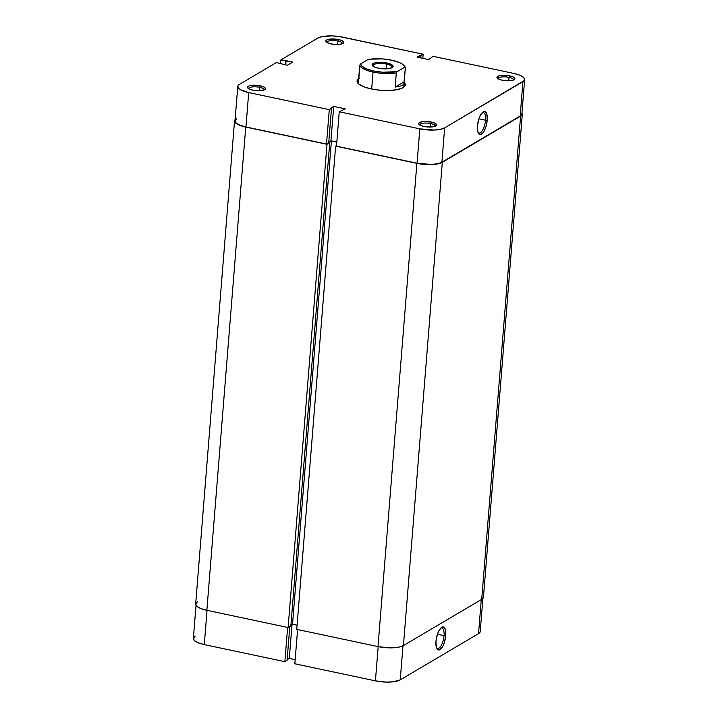 <?xml version="1.0" encoding="UTF-8"?>
<svg xmlns="http://www.w3.org/2000/svg" width="718" height="718" viewBox="0 0 718 718"><rect width="100%" height="100%" fill="white"/><g stroke="black" fill="none" stroke-linecap="round" stroke-linejoin="round"><path stroke-width="1.08" d="M444.047 635.654A10.492 3.94 102 0 0 440.717 628.142A10.492 3.94 -78 0 1 441.875 627.963A10.492 3.94 -78 0 1 444.047 635.654L437.433 634.254L444.047 635.654A10.492 3.94 -78 0 1 437.522 648.489A10.492 3.94 -78 0 1 436.535 647.851A10.492 3.94 102 0 0 440.987 645.895A10.492 3.94 102 0 0 444.047 635.654L445.743 635.592L444.047 635.654M435.979 641.353A11.775 4.425 -78 0 1 441.346 627.568A11.775 4.425 -78 0 1 445.743 635.592L445.42 629.857L443.562 627.029L441.758 627.281L438.895 630.772L437.298 634.658L435.979 641.353L436.302 647.089L438.159 649.916L439.963 649.664L442.826 646.173L444.424 642.287L445.743 635.592A11.775 4.425 -78 0 1 441.992 647.573A11.775 4.425 -78 0 1 436.876 648.632A11.775 4.425 -78 0 1 435.979 641.353M284.866 661.673L287.622 627.433L284.866 661.673L287.074 660.372L289.794 626.536L287.074 660.372L284.866 661.673L204.289 644.593L284.866 661.673M207.044 610.345L204.289 644.593L207.044 610.345M287.128 659.671L289.282 658.397L295.17 659.645L289.282 658.397L287.128 659.671M482.891 598.399L480.225 631.535A18.785 5.672 4.6 0 1 478.538 633.635L481.275 599.593L478.538 633.635L400.24 679.874A18.785 5.672 4.6 0 1 375.424 680.87L378.18 646.631L375.424 680.87L294.838 663.782L297.593 629.542L294.838 663.782L375.424 680.87L386.194 682.1L393.042 681.831L400.24 679.874L478.538 633.635L480.225 631.598M195.054 636.381L193.366 638.41L194.524 640.689L198.365 642.861L204.289 644.593A18.785 5.672 4.6 0 1 193.357 638.481L196.023 605.346M400.24 679.874L402.986 645.814L400.24 679.874M292.011 624.498L289.282 658.397L292.011 624.498M483.447 597.25L481.715 599.333L403.426 645.572L442.306 162.349A19.242 5.807 -175.4 0 1 416.88 163.363L378 646.586A19.242 5.807 4.6 0 0 403.426 645.572L481.715 599.333A19.242 5.807 4.6 0 0 483.456 597.179L522.336 113.947A19.242 5.807 -175.4 0 1 520.595 116.101L481.715 599.333L520.595 116.101L442.306 162.349L403.426 645.572L399.046 647.097L389.039 647.851L378 646.586L416.88 163.363L335.629 146.14L296.749 629.363L378 646.586L296.749 629.363L335.629 146.14L336.536 145.601L335.629 146.14L420.434 163.991L427.919 164.619L437.926 163.866L442.306 162.349L520.595 116.101L522.327 114.018L521.977 112.654A19.242 5.807 -175.4 0 1 522.336 113.947M336.814 142.119L331.402 140.97L292.522 624.193L297.09 625.163L292.522 624.193L331.402 140.97L328.817 142.496L329.733 142.685L290.853 625.916L329.733 142.685L326.995 144.3L288.115 627.532L290.853 625.916L288.115 627.532L326.995 144.3L245.744 127.077L206.865 610.309L288.115 627.532L206.865 610.309L245.744 127.077A19.242 5.807 -175.4 0 1 234.544 120.821A19.242 5.807 -175.4 0 1 235.109 119.601L234.553 120.75L235.746 123.083L239.677 125.309L245.744 127.077L326.995 144.3L331.402 140.97L336.814 142.119M290.907 625.145L292.522 624.193L290.907 625.145M234.544 120.821L195.664 604.053A19.242 5.807 4.6 0 0 206.865 610.309L200.798 608.532L196.867 606.315L195.673 603.982L197.405 601.899M359.278 78.343L357.106 80.963L358.605 83.898L363.541 86.69L371.17 88.915A24.188 7.306 -175.4 0 1 358.147 83.459A24.188 7.306 -175.4 0 1 358.569 78.809M337.882 41.07A7.701 2.325 4.6 0 0 327.022 42.524A7.701 2.325 -175.4 0 1 327.013 42.335A7.701 2.325 -175.4 0 1 337.882 41.07L337.604 44.516L337.882 41.07A7.701 2.325 -175.4 0 1 342.36 43.565A7.701 2.325 -175.4 0 1 342.324 43.753A7.701 2.325 4.6 0 0 337.882 41.07L338.51 39.535L337.882 41.07M331.061 43.933A8.975 2.71 -175.4 0 1 326.223 41.904A8.975 2.71 -175.4 0 1 328.88 39.257A8.975 2.71 -175.4 0 1 338.51 39.535L330.083 39.077L327.525 39.607L325.837 40.98L327.166 42.604L329.544 43.556L334.462 44.426L339.488 44.39L342.926 43.457L343.626 41.949L341.346 40.361L338.51 39.535A8.975 2.71 -175.4 0 1 343.204 43.268A8.975 2.71 -175.4 0 1 331.061 43.933M259.584 87.309A7.701 2.325 4.6 0 0 248.733 88.763A7.701 2.325 -175.4 0 1 248.724 88.574A7.701 2.325 -175.4 0 1 259.584 87.309L259.306 90.764L259.584 87.309A7.701 2.325 -175.4 0 1 264.071 89.813A7.701 2.325 -175.4 0 1 264.027 89.992A7.701 2.325 4.6 0 0 259.584 87.309L260.221 85.774L259.584 87.309M252.772 90.172A8.975 2.71 -175.4 0 1 247.934 88.143A8.975 2.71 -175.4 0 1 250.591 85.496A8.975 2.71 -175.4 0 1 260.221 85.774L251.794 85.316L249.236 85.855L247.548 87.219L248.877 88.844L251.255 89.795L256.164 90.665L261.19 90.63L263.748 90.1L265.445 88.727L264.116 87.102L260.221 85.774A8.975 2.71 -175.4 0 1 264.915 89.517A8.975 2.71 -175.4 0 1 252.772 90.172M430.719 123.586A7.701 2.325 4.6 0 0 419.868 125.04A7.701 2.325 -175.4 0 1 419.859 124.86A7.701 2.325 -175.4 0 1 430.719 123.586L430.441 127.041L430.719 123.586A7.701 2.325 -175.4 0 1 435.198 126.09A7.701 2.325 -175.4 0 1 435.162 126.269A7.701 2.325 4.6 0 0 430.719 123.586L431.356 122.051L430.719 123.586M423.907 126.458A8.975 2.71 -175.4 0 1 419.07 124.429A8.975 2.71 -175.4 0 1 421.726 121.782A8.975 2.71 -175.4 0 1 431.356 122.051L422.929 121.593L419.483 122.527L418.684 123.505L420.012 125.12L423.907 126.458L432.326 126.915L435.772 125.982L436.571 125.004L435.252 123.388L431.356 122.051A8.975 2.71 -175.4 0 1 436.05 125.794A8.975 2.71 -175.4 0 1 423.907 126.458M478.009 132.408A10.492 3.94 102 0 0 482.46 130.452A10.492 3.94 102 0 0 485.521 120.211L487.217 120.139A11.775 4.425 -78 0 1 483.456 132.13A11.775 4.425 -78 0 1 478.35 133.189A11.775 4.425 -78 0 1 477.452 125.91L477.775 131.645L479.633 134.472L482.406 133.44L484.3 130.73L485.898 126.844L487.217 120.139L486.894 114.413L485.036 111.586L483.232 111.837L480.369 115.329L478.771 119.206L477.452 125.91A11.775 4.425 -78 0 1 482.81 112.125A11.775 4.425 -78 0 1 487.217 120.139L485.521 120.211A10.492 3.94 -78 0 1 478.996 133.045A10.492 3.94 -78 0 1 478.009 132.408M509.017 77.347A7.701 2.325 4.6 0 0 498.157 78.8A7.701 2.325 -175.4 0 1 498.148 78.612A7.701 2.325 -175.4 0 1 509.017 77.347L508.739 80.802L509.017 77.347A7.701 2.325 -175.4 0 1 513.496 79.851A7.701 2.325 -175.4 0 1 513.451 80.03A7.701 2.325 4.6 0 0 509.017 77.347L509.645 75.812L509.017 77.347M502.196 80.21A8.975 2.71 -175.4 0 1 497.359 78.181A8.975 2.71 -175.4 0 1 500.015 75.534A8.975 2.71 -175.4 0 1 509.645 75.812L501.218 75.354L498.66 75.893L496.973 77.257L497.529 78.352L500.679 79.833L505.598 80.703L510.624 80.667L514.061 79.734L514.761 78.226L512.481 76.638L509.645 75.812A8.975 2.71 -175.4 0 1 514.339 79.554A8.975 2.71 -175.4 0 1 502.196 80.21M478.906 118.811L485.521 120.211L478.906 118.811M358.794 84.06A22.904 6.911 -175.4 0 1 358.273 82.373M524.643 79.518L521.878 113.911A18.785 5.672 4.6 0 1 520.182 116.011L522.946 81.619L520.182 116.011L441.893 162.259L444.657 127.867L522.946 81.619A18.785 5.672 -175.4 0 0 524.643 79.518A18.785 5.672 -175.4 0 0 513.711 73.407L433.134 56.327L428.718 59.603L417.086 57.135L420.129 55.34L420.954 55.519L423.162 54.218L422.83 58.355L423.162 54.218L417.086 57.135L428.718 59.603L433.134 56.327L513.711 73.407L519.635 75.139L523.476 77.311L524.634 79.59L524.14 80.658L444.657 127.867L440.376 129.348L434.157 130.057L419.833 128.854L417.068 163.246L336.491 146.167L339.255 111.775L419.833 128.854L339.255 111.775L345.331 108.849L333.699 106.39L329.284 109.657L248.706 92.577L240.557 89.795L238.941 88.673L237.775 86.402L239.462 84.365L276.331 62.592L287.415 65.248L292.738 62.098L280.891 59.899L317.76 38.126L322.032 36.636L331.806 35.9L339.102 36.51L423.162 54.218L342.576 37.13A18.785 5.672 -175.4 0 0 317.76 38.126L280.891 59.899L286.087 60.689L285.746 64.889L286.087 60.689L292.738 62.098L287.415 65.248L276.331 62.592L239.462 84.365A18.785 5.672 -175.4 0 0 237.775 86.465L235.001 120.857A18.785 5.672 4.6 0 0 245.933 126.969L326.519 144.049L328.718 142.747L331.492 108.355L330.657 108.185L333.699 106.39L345.331 108.849L339.255 111.775L336.491 146.167L417.068 163.246L431.392 164.449L437.612 163.74L441.893 162.259L520.182 116.011L521.869 113.983M280.603 63.498L280.891 59.899L280.603 63.498M236.698 118.757L235.01 120.795L236.177 123.065L240.009 125.237L245.933 126.969L248.706 92.577L329.284 109.657L326.519 144.049L245.933 126.969L248.706 92.577A18.785 5.672 -175.4 0 1 237.775 86.465M328.781 142.047L330.935 140.773L336.823 142.029L330.935 140.773L333.699 106.39L330.935 140.773L328.781 142.047M403.938 86.052A22.904 6.911 -175.4 0 1 403.157 87.632L405.311 85.02L403.812 82.094M404.225 82.489A24.188 7.306 -175.4 0 1 403.893 87.138A24.188 7.306 -175.4 0 1 371.17 88.915L380.334 90.244L389.623 90.468L397.628 89.553L403.139 87.641A22.904 6.911 4.6 0 0 403.498 84.473M419.833 128.854L417.068 163.246A18.785 5.672 4.6 0 0 441.893 162.259L444.657 127.867A18.785 5.672 -175.4 0 1 419.833 128.854M285.396 64.817L285.71 60.913L285.396 64.817M328.718 142.747L326.519 144.049L329.284 109.657L331.492 108.355L328.718 142.747M420.129 55.34L419.931 57.736L420.129 55.34M420.954 55.519L420.766 57.916L420.954 55.519M482.182 112.699A10.492 3.94 -78 0 1 483.349 112.52A10.492 3.94 -78 0 1 485.521 120.211A10.492 3.94 102 0 0 482.182 112.699M403.929 65.58A22.904 6.911 -175.4 0 1 405.329 67.663L403.821 83.97L402.116 85.657L395.169 87.093L396.3 72.994L397.242 71.612L382.739 72.249L373.486 70.965L365.938 68.686L361.486 65.823L360.687 63.857L367.975 59.549A21.989 6.641 -175.4 0 1 391.732 60.195L399.28 62.475L402.654 64.351L404.36 66.325L404.53 67.304L397.242 71.612A21.989 6.641 -175.4 0 1 373.486 70.965A21.989 6.641 -175.4 0 1 360.687 63.857L359.745 65.239L358.901 78.181M386.526 64.09A9.621 2.908 4.6 0 0 376.735 63.705A9.621 2.908 4.6 0 0 373.064 66.218A9.621 2.908 -175.4 0 1 372.947 65.679A9.621 2.908 -175.4 0 1 386.526 64.09L386.149 68.838L386.526 64.09A9.621 2.908 -175.4 0 1 392.127 67.223A9.621 2.908 -175.4 0 1 391.929 67.734A9.621 2.908 4.6 0 0 386.526 64.09L386.975 62.996L386.526 64.09M378.233 68.165A10.537 3.177 -175.4 0 1 372.561 65.778A10.537 3.177 -175.4 0 1 375.685 62.672A10.537 3.177 -175.4 0 1 386.975 62.996L377.094 62.457L374.087 63.085L372.112 64.692L373.665 66.603L378.233 68.165L388.124 68.695L392.163 67.609L392.979 65.832L391.552 64.557L386.975 62.996A10.537 3.177 -175.4 0 1 392.486 67.384A10.537 3.177 -175.4 0 1 378.233 68.165M358.614 79.348L359.745 65.239A22.904 6.911 4.6 0 0 373.037 72.06L371.673 89.023L373.037 72.06A22.904 6.911 4.6 0 0 396.3 72.994A22.904 6.911 -175.4 0 1 373.037 72.06A22.904 6.911 -175.4 0 1 359.745 65.239L360.687 63.857L367.975 59.549L370.488 59.145L382.479 58.912L391.732 60.195A21.989 6.641 -175.4 0 1 403.57 65.158A21.989 6.641 -175.4 0 1 404.53 67.304L405.329 67.663L403.848 87.165M404.189 81.762L403.821 83.97L402.116 85.657L395.169 87.093L404.189 81.762L395.169 87.093L396.3 72.994L397.242 71.612L404.53 67.304L405.329 67.663A22.904 6.911 4.6 0 0 404.369 66.011L403.57 65.158M358.183 83.494L358.551 78.953"/></g></svg>
